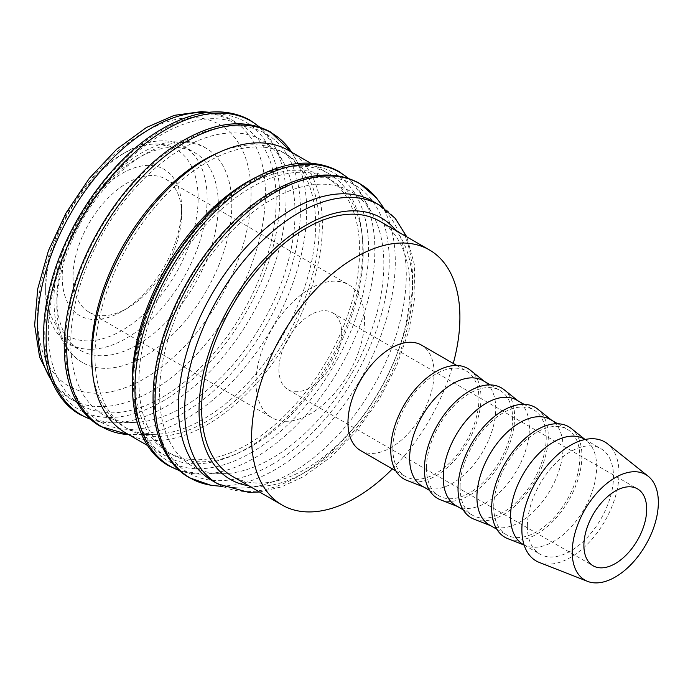 <?xml version="1.0" encoding="UTF-8"?>
<svg xmlns="http://www.w3.org/2000/svg" width="693" height="693" viewBox="0 0 693 693"><rect width="100%" height="100%" fill="white"/><g stroke="black" fill="none" stroke-linecap="round" stroke-linejoin="round"><path stroke-width="0.52" stroke-dasharray="3.46 2.6" d="M211.781 480.405A161.123 93.027 120 0 0 234.884 487.638A161.123 93.027 120 0 0 349.055 422.21A161.123 93.027 120 0 0 406.271 275.086A161.123 93.027 120 0 0 390.722 217.723A161.123 93.027 120 0 0 372.903 201.334M214.622 485.672A169.837 98.059 120 0 0 275.182 469.629A169.837 98.059 120 0 0 395.279 261.625A169.837 98.059 120 0 0 378.88 201.152M159.572 393.693A158.584 91.554 120 0 0 222.929 473.709A158.584 91.554 120 0 0 383.844 264.215A158.584 91.554 120 0 0 372.678 214.336A158.584 91.554 120 0 0 246.691 217.178A158.584 91.554 120 0 0 159.572 393.693M135.352 379.712A158.584 91.554 120 0 0 168.2 452.304A158.584 91.554 120 0 0 290.402 409.823A158.584 91.554 120 0 0 359.624 250.234A158.584 91.554 120 0 0 326.775 177.633A158.584 91.554 120 0 0 204.574 220.123A158.584 91.554 120 0 0 135.352 379.712M138.938 381.782A158.584 91.554 120 0 0 171.786 454.383A158.584 91.554 120 0 0 293.988 411.893A158.584 91.554 120 0 0 363.21 252.304A158.584 91.554 120 0 0 330.37 179.704A158.584 91.554 120 0 0 208.16 222.193A158.584 91.554 120 0 0 138.938 381.782M125.606 432.848A163.02 94.118 120 0 0 251.23 389.171A163.02 94.118 120 0 0 322.392 225.112A163.02 94.118 120 0 0 288.626 150.485M132.502 390.809A163.02 94.118 120 0 0 165.974 456.15A163.02 94.118 120 0 0 291.606 412.474A163.02 94.118 120 0 0 362.76 248.415A163.02 94.118 120 0 0 329.002 173.787A163.02 94.118 120 0 0 255.674 177.469M92.429 371.283A158.584 91.554 120 0 0 124.238 426.931A158.584 91.554 120 0 0 154.756 434.346A158.584 91.554 120 0 0 315.661 224.853A158.584 91.554 120 0 0 304.504 174.974A158.584 91.554 120 0 0 282.822 152.252A158.584 91.554 120 0 0 218.728 152.529M94.984 356.401A158.584 91.554 120 0 0 127.833 429.002A158.584 91.554 120 0 0 250.034 386.512A158.584 91.554 120 0 0 319.256 226.923A158.584 91.554 120 0 0 286.408 154.322A158.584 91.554 120 0 0 164.206 196.812A158.584 91.554 120 0 0 94.984 356.401M70.764 342.42A158.584 91.554 120 0 0 134.121 422.435A158.584 91.554 120 0 0 295.036 212.942A158.584 91.554 120 0 0 283.87 163.063A158.584 91.554 120 0 0 157.883 165.904A158.584 91.554 120 0 0 70.764 342.42M48.337 331.54A161.123 93.027 120 0 0 81.705 405.301A161.123 93.027 120 0 0 205.864 362.136A161.123 93.027 120 0 0 276.195 199.991A161.123 93.027 120 0 0 242.827 126.23A161.123 93.027 120 0 0 118.668 169.395A161.123 93.027 120 0 0 48.337 331.54M45.643 291.666A114.18 65.922 120 0 0 69.291 343.936A114.18 65.922 120 0 0 157.276 313.34A114.18 65.922 120 0 0 207.12 198.441A114.18 65.922 120 0 0 183.472 146.171A114.18 65.922 120 0 0 126.377 151.828A114.18 65.922 120 0 0 45.643 291.666L45.643 286.486A107.839 62.257 120 0 0 121.899 330.509A107.839 62.257 120 0 0 198.146 198.441A107.839 62.257 120 0 0 121.899 154.409A107.839 62.257 120 0 0 45.643 286.486M218.33 204.911A114.18 65.922 -60 0 1 168.494 319.82A114.18 65.922 -60 0 1 80.509 350.407A114.18 65.922 -60 0 1 56.861 298.137A114.18 65.922 -60 0 1 106.696 183.229A114.18 65.922 -60 0 1 194.681 152.642A114.18 65.922 -60 0 1 218.33 204.911M539.206 562.404A68.685 39.657 120 0 0 590.956 540.41A68.685 39.657 120 0 0 619.005 473.38A68.685 39.657 120 0 0 607.631 443.884M523.172 544.447A60.897 35.161 120 0 0 525.926 545.772A60.897 35.161 120 0 0 571.812 526.273A60.897 35.161 120 0 0 596.673 466.848A60.897 35.161 120 0 0 586.59 440.696A60.897 35.161 120 0 0 584.06 438.972M527.373 526.282A60.897 35.161 120 0 0 539.986 554.157A60.897 35.161 120 0 0 586.91 537.846A60.897 35.161 120 0 0 613.496 476.559A60.897 35.161 120 0 0 600.883 448.683A60.897 35.161 120 0 0 553.958 465.003A60.897 35.161 120 0 0 527.373 526.282M507.778 538.66A63.817 36.842 120 0 0 555.864 518.225A63.817 36.842 120 0 0 581.921 455.951A63.817 36.842 120 0 0 571.353 428.543M489.527 525.025A60.897 35.161 120 0 0 492.29 526.351A60.897 35.161 120 0 0 538.166 506.852A60.897 35.161 120 0 0 563.037 447.427A60.897 35.161 120 0 0 552.953 421.275A60.897 35.161 120 0 0 550.424 419.551M493.737 506.86A60.897 35.161 120 0 0 506.349 534.736A60.897 35.161 120 0 0 553.274 518.425A60.897 35.161 120 0 0 579.859 457.137A60.897 35.161 120 0 0 567.246 429.262A60.897 35.161 120 0 0 520.313 445.582A60.897 35.161 120 0 0 493.737 506.86M474.142 519.239A63.817 36.842 120 0 0 522.219 498.804A63.817 36.842 120 0 0 548.284 436.529A63.817 36.842 120 0 0 537.716 409.121M455.89 505.604A60.897 35.161 120 0 0 458.645 506.93A60.897 35.161 120 0 0 504.53 487.43A60.897 35.161 120 0 0 529.391 428.005A60.897 35.161 120 0 0 519.308 401.853A60.897 35.161 120 0 0 516.779 400.13M460.091 487.439A60.897 35.161 120 0 0 472.704 515.315A60.897 35.161 120 0 0 519.637 499.003A60.897 35.161 120 0 0 546.214 437.716A60.897 35.161 120 0 0 533.601 409.84A60.897 35.161 120 0 0 486.677 426.152A60.897 35.161 120 0 0 460.091 487.439M440.497 499.818A63.817 36.842 120 0 0 488.582 479.374A63.817 36.842 120 0 0 514.639 417.108A63.817 36.842 120 0 0 504.071 389.7M422.245 486.183A60.897 35.161 120 0 0 425.008 487.508A60.897 35.161 120 0 0 470.885 468.009A60.897 35.161 120 0 0 495.755 408.584A60.897 35.161 120 0 0 485.672 382.432A60.897 35.161 120 0 0 483.142 380.708M426.455 468.018A60.897 35.161 120 0 0 439.067 495.893A60.897 35.161 120 0 0 485.992 479.582A60.897 35.161 120 0 0 512.577 418.295A60.897 35.161 120 0 0 499.965 390.419A60.897 35.161 120 0 0 453.04 406.73A60.897 35.161 120 0 0 426.455 468.018M406.86 480.396A63.817 36.842 120 0 0 454.937 459.953A63.817 36.842 120 0 0 481.003 397.678A63.817 36.842 120 0 0 470.434 370.279M360.577 450.571A60.897 35.161 120 0 0 407.501 434.26A60.897 35.161 120 0 0 434.078 372.981A60.897 35.161 120 0 0 421.465 345.097M392.818 448.596A60.897 35.161 120 0 0 405.422 476.472A60.897 35.161 120 0 0 452.356 460.161A60.897 35.161 120 0 0 478.932 398.873A60.897 35.161 120 0 0 466.32 370.998A60.897 35.161 120 0 0 419.395 387.309A60.897 35.161 120 0 0 392.818 448.596M392.359 468.927A147.288 85.04 120 0 0 453.257 363.453M379.443 221.076A147.288 85.04 -60 0 1 409.953 288.505A147.288 85.04 -60 0 1 345.651 436.737A147.288 85.04 -60 0 1 232.155 476.195M278.889 369.352A44.404 25.632 120 0 0 288.08 389.683A44.404 25.632 120 0 0 322.297 377.78A44.404 25.632 120 0 0 341.684 333.099A44.404 25.632 120 0 0 332.484 312.768A44.404 25.632 120 0 0 298.267 324.671A44.404 25.632 120 0 0 278.889 369.352M73.051 276.931A76.75 44.317 120 0 0 88.947 312.067A76.75 44.317 120 0 0 127.321 308.264A76.75 44.317 120 0 0 181.601 214.258A76.75 44.317 120 0 0 165.696 179.123A76.75 44.317 120 0 0 106.557 199.688A76.75 44.317 120 0 0 73.051 276.931M256.012 382.562A76.75 44.317 120 0 0 271.907 417.697A76.75 44.317 120 0 0 331.055 397.132A76.75 44.317 120 0 0 364.553 319.889A76.75 44.317 120 0 0 348.657 284.754A76.75 44.317 120 0 0 289.509 305.318A76.75 44.317 120 0 0 256.012 382.562M181.601 207.995A84.433 48.744 120 0 0 121.899 173.527A84.433 48.744 120 0 0 62.197 276.931A84.433 48.744 120 0 0 121.899 311.4A84.433 48.744 120 0 0 181.601 207.995L181.601 214.258M56.861 305.908A123.692 71.414 120 0 0 82.476 362.534A123.692 71.414 120 0 0 177.798 329.392A123.692 71.414 120 0 0 231.791 204.911A123.692 71.414 120 0 0 206.167 148.285A123.692 71.414 120 0 0 144.326 154.409A123.692 71.414 120 0 0 56.861 305.908M271.708 464.656A166.199 95.955 120 0 0 389.223 261.105A166.199 95.955 120 0 0 271.708 193.26A166.199 95.955 120 0 0 154.192 396.803A166.199 95.955 120 0 0 271.708 464.656M251.074 452.737A166.199 95.955 120 0 0 368.589 249.194A166.199 95.955 120 0 0 251.074 181.341A166.199 95.955 120 0 0 133.558 384.892A166.199 95.955 120 0 0 251.074 452.737M182.9 413.374A166.199 95.955 120 0 0 300.416 209.832A166.199 95.955 120 0 0 182.9 141.978A166.199 95.955 120 0 0 65.385 345.53A166.199 95.955 120 0 0 182.9 413.374M162.266 401.464A166.199 95.955 120 0 0 279.781 197.921A166.199 95.955 120 0 0 162.266 130.067A166.199 95.955 120 0 0 44.75 333.619A166.199 95.955 120 0 0 162.266 401.464M218.061 484.026A161.123 93.027 120 0 0 298.622 476.048A161.123 93.027 120 0 0 412.552 278.716A161.123 93.027 120 0 0 379.184 204.955M248.718 485.758A150.97 87.162 120 0 0 305.795 471.907A150.97 87.162 120 0 0 399.315 354.097A150.97 87.162 120 0 0 396.006 230.639M179.392 470.478A169.646 97.947 120 0 0 202.728 474.099A169.646 97.947 120 0 0 254.903 457.77A169.646 97.947 120 0 0 374.861 249.991A169.646 97.947 120 0 0 362.915 196.639A169.646 97.947 120 0 0 348.111 178.248M154.756 434.346L128.699 434.632A169.646 97.947 120 0 0 134.546 434.736A169.646 97.947 120 0 0 186.729 418.407A169.646 97.947 120 0 0 306.678 210.629A169.646 97.947 120 0 0 294.742 157.276A169.646 97.947 120 0 0 291.701 152.252L304.504 174.974M90.584 419.204A169.646 97.947 120 0 0 113.912 422.825A169.646 97.947 120 0 0 166.095 406.496A169.646 97.947 120 0 0 286.053 198.718A169.646 97.947 120 0 0 274.107 145.365A169.646 97.947 120 0 0 259.303 126.975M51.637 380.535A161.123 93.027 120 0 0 70.937 399.09A161.123 93.027 120 0 0 151.498 391.103A161.123 93.027 120 0 0 265.428 193.78A161.123 93.027 120 0 0 232.06 120.019A161.123 93.027 120 0 0 206.341 112.578M144.326 132.138A150.97 87.162 120 0 0 37.569 317.039A150.97 87.162 120 0 0 144.326 378.673A150.97 87.162 120 0 0 251.074 193.78A150.97 87.162 120 0 0 144.326 132.138M259.503 491.987L281.427 486.902L303.699 476.55L331.089 456.86L356.618 430.795L378.898 399.852L396.682 365.791L408.948 330.561L414.968 296.128L414.31 264.354L406.8 236.867M234.884 487.638L222.73 486.46M222.929 473.709L202.728 474.099L179.686 470.738M168.2 452.304L171.786 454.383M147.635 445.564L165.974 456.15M124.238 426.931L127.833 429.002M134.121 422.435L113.912 422.825L90.878 419.464M52.729 383.073L70.937 399.09L81.705 405.301M69.291 343.936L80.509 350.407M524.107 544.993L539.986 554.157M525.926 545.772L524.133 545.07M496.803 529.227L506.349 534.736M492.29 526.351L490.852 525.788M463.167 509.805L472.704 515.315M458.645 506.93L457.215 506.366M429.521 490.384L439.067 495.893M425.008 487.508L423.57 486.945M395.885 470.963L405.422 476.472M288.08 389.683L593.087 565.774M88.947 312.067L271.907 417.697M127.321 308.264L121.899 311.4M206.167 148.285C149.489 111.677 51.039 218.65 54.071 302.018C54.054 318.312 57.398 332.293 64.111 343.971C68.789 351.923 74.913 358.116 82.476 362.534M165.696 179.123L348.657 284.754M332.484 312.768L637.491 488.868M456.782 365.488L466.32 370.998M485.672 382.432L484.468 381.471M490.419 384.91L499.965 390.419M519.308 401.853L518.104 400.892M524.064 404.331L533.601 409.84M552.953 421.275L551.749 420.313M557.7 423.752L567.246 429.262M586.59 440.696L585.083 439.501M584.996 439.518L600.883 448.683M121.899 154.409L126.377 151.828M183.472 146.171L194.681 152.642M209.087 112.249L232.06 120.019L242.827 126.23M259.667 127.096L274.107 145.365L283.87 163.063M282.822 152.252L286.408 154.322M310.663 163.202L329.002 173.787M326.775 177.633L330.37 179.704M348.484 178.37L362.915 196.639L372.678 214.336M390.722 217.723L383.627 207.787"/><path stroke-width="1.04" d="M406.8 236.867L395.227 218.312L379.184 204.955L372.903 201.334A161.123 93.027 120 0 0 248.744 244.499A161.123 93.027 120 0 0 178.413 406.644A161.123 93.027 120 0 0 211.781 480.405L218.061 484.026L248.908 492.428L259.503 491.987M383.627 207.787L378.88 201.152A169.837 98.059 120 0 0 376.386 197.877A169.837 98.059 120 0 0 275.182 192.29A169.837 98.059 120 0 0 155.093 400.294A169.837 98.059 120 0 0 210.533 485.143A169.837 98.059 120 0 0 214.622 485.672L222.73 486.46M310.663 163.202L288.626 150.485A163.02 94.118 120 0 0 163.002 194.153A163.02 94.118 120 0 0 91.848 358.22A163.02 94.118 120 0 0 125.606 432.848L147.635 445.564M255.674 177.469A163.02 94.118 120 0 0 132.216 381.522A163.02 94.118 120 0 0 132.502 390.809M218.728 152.529A158.584 91.554 120 0 0 91.398 354.331A158.584 91.554 120 0 0 92.429 371.283M648.267 476.308L607.631 443.884A68.685 39.657 120 0 0 553.82 458.324A68.685 39.657 120 0 0 521.872 529.461A68.685 39.657 120 0 0 539.206 562.404L587.603 581.384A60.897 35.161 120 0 0 633.48 561.884A60.897 35.161 120 0 0 658.35 502.46A60.897 35.161 120 0 0 648.267 476.308A60.897 35.161 120 0 0 600.554 489.102A60.897 35.161 120 0 0 572.227 552.182A60.897 35.161 120 0 0 587.603 581.384M584.996 439.518L584.06 438.972A60.897 35.161 120 0 0 537.136 455.292A60.897 35.161 120 0 0 510.559 516.571A60.897 35.161 120 0 0 523.172 544.447L524.107 544.993M585.083 439.501L571.353 428.543A63.817 36.842 120 0 0 521.353 441.952A63.817 36.842 120 0 0 491.675 508.056A63.817 36.842 120 0 0 507.778 538.66L524.133 545.07M557.7 423.752L550.424 419.551A60.897 35.161 120 0 0 503.499 435.871A60.897 35.161 120 0 0 476.914 497.15A60.897 35.161 120 0 0 489.527 525.025L496.803 529.227M551.749 420.313L537.716 409.121A63.817 36.842 120 0 0 487.716 422.531A63.817 36.842 120 0 0 458.03 488.634A63.817 36.842 120 0 0 474.142 519.239L490.852 525.788M524.064 404.331L516.779 400.13A60.897 35.161 120 0 0 469.854 416.441A60.897 35.161 120 0 0 443.277 477.728A60.897 35.161 120 0 0 455.89 505.604L463.167 509.805M518.104 400.892L504.071 389.7A63.817 36.842 120 0 0 454.071 403.109A63.817 36.842 120 0 0 424.393 469.213A63.817 36.842 120 0 0 440.497 499.818L457.215 506.366M490.419 384.91L483.142 380.708A60.897 35.161 120 0 0 436.218 397.02A60.897 35.161 120 0 0 409.632 458.307A60.897 35.161 120 0 0 422.245 486.183L429.521 490.384M484.468 381.471L470.434 370.279A63.817 36.842 120 0 0 420.434 383.688A63.817 36.842 120 0 0 390.748 449.783A63.817 36.842 120 0 0 406.86 480.396L423.57 486.945M456.782 365.488L421.465 345.097A60.897 35.161 120 0 0 374.541 361.417A60.897 35.161 120 0 0 347.964 422.695A60.897 35.161 120 0 0 360.577 450.571L395.885 470.963M453.257 363.453A147.288 85.04 120 0 0 459.901 317.342A147.288 85.04 120 0 0 429.391 249.913A147.288 85.04 120 0 0 315.895 289.379A147.288 85.04 120 0 0 251.602 437.604A147.288 85.04 120 0 0 282.103 505.032A147.288 85.04 120 0 0 392.359 468.927M282.103 505.032L232.155 476.195A147.288 85.04 -60 0 1 201.646 408.766A147.288 85.04 -60 0 1 265.939 260.542A147.288 85.04 -60 0 1 379.443 221.076L429.391 249.913M646.69 509.19A44.404 25.632 -60 0 1 627.304 553.88A44.404 25.632 -60 0 1 593.087 565.774A44.404 25.632 -60 0 1 583.896 545.443A44.404 25.632 -60 0 1 603.274 500.762A44.404 25.632 -60 0 1 637.491 488.868A44.404 25.632 -60 0 1 646.69 509.19M379.184 204.955A161.123 93.027 120 0 0 298.622 212.942A161.123 93.027 120 0 0 184.693 410.265A161.123 93.027 120 0 0 218.061 484.026M396.006 230.639A150.97 87.162 120 0 0 305.795 225.364A150.97 87.162 120 0 0 199.047 410.265A150.97 87.162 120 0 0 248.718 485.758M348.111 178.248A169.646 97.947 120 0 0 254.903 180.734A169.646 97.947 120 0 0 134.944 388.504A169.646 97.947 120 0 0 179.392 470.478M66.771 349.142A169.646 97.947 120 0 0 128.681 434.624L100.589 426.455C67.836 408.151 56.107 357.848 69.976 301.559C84.728 237.145 132.839 168.763 183.688 140.237C216.926 121.492 245.894 118.746 270.591 132.008L291.718 152.261A169.646 97.947 120 0 0 186.729 141.372A169.646 97.947 120 0 0 66.771 349.142M259.303 126.975A169.646 97.947 120 0 0 166.095 129.461A169.646 97.947 120 0 0 46.136 337.231A169.646 97.947 120 0 0 90.584 419.204M206.341 112.578A161.123 93.027 120 0 0 151.498 127.997A161.123 93.027 120 0 0 37.569 325.329A161.123 93.027 120 0 0 51.637 380.535M376.386 197.877L359.398 183.281C334.702 170.019 305.734 172.765 272.496 191.511C221.647 220.036 173.536 288.418 158.784 352.832C144.924 409.121 156.653 459.424 189.397 477.737L210.533 485.143M348.484 178.37L338.764 171.37C314.076 158.108 285.1 160.854 251.862 179.6C201.022 208.125 152.91 276.507 138.15 340.921C124.29 397.21 136.019 447.513 168.771 465.817L179.686 470.738M259.667 127.096L249.956 120.097C225.26 106.835 196.292 109.581 163.054 128.326C112.205 156.852 64.094 225.234 49.342 289.648C35.473 345.937 47.202 396.24 79.955 414.544L90.878 419.464M209.087 112.249L201.377 111.616L174.315 115.341L146.422 127.495L116.693 149.238L89.31 178.387L66.043 212.959L48.449 250.615L37.725 288.834L34.65 325.121L39.622 357.216L52.729 383.073"/></g></svg>
